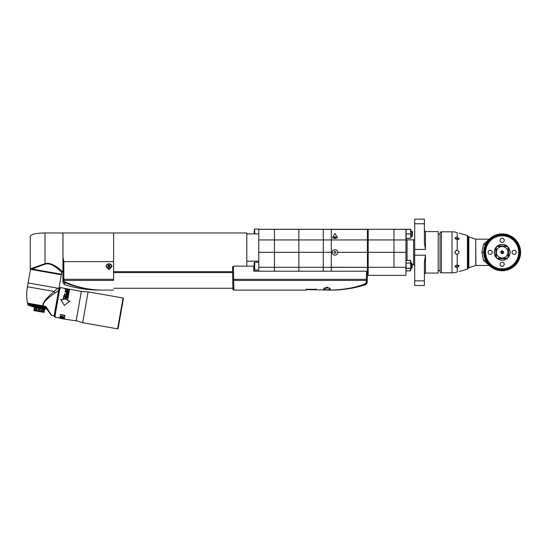 <?xml version="1.0" encoding="UTF-8"?>
<svg xmlns="http://www.w3.org/2000/svg" width="548" height="548" viewBox="0 0 548 548"><rect width="100%" height="100%" fill="white"/><g stroke="black" fill="none" stroke-linecap="round" stroke-linejoin="round"><path stroke-width="0.82" d="M246.792 266.15L246.792 232.962L113.621 232.962L113.621 280.425C113.621 292.906 113.621 292.906 113.621 280.425L63.856 280.425L63.856 261.615L62.931 257.087L62.931 232.962L113.621 232.962L113.621 271.671L232.605 271.671L232.619 272.589L232.605 271.671M113.621 279.322L62.931 279.322L62.931 280.22L62.931 257.087M62.931 280.22L62.931 282.508L62.931 280.22L63.856 280.425L63.856 281.371C74.501 286.522 86.481 289.433 99.798 290.104L92.276 289.693M62.931 282.508L64.472 284.618L64.472 282.405L62.945 280.425M64.472 282.405C75.199 286.94 86.974 289.508 99.798 290.104L113.621 290.104M110.936 264.252L112.011 266.54L109.011 269.726L106.017 266.54L107.093 264.252L109.011 263.752L110.936 264.252M111.984 266.164A2.993 2.158 180 0 1 109.011 268.054A2.993 2.158 0 0 1 106.038 266.164M107.949 264.067A1.61 1.158 0 0 1 109.011 263.78A1.61 1.158 180 0 1 110.073 264.067M108.497 263.944A1.384 0.993 0 0 1 109.011 263.869A1.384 0.993 0 0 1 109.532 263.944M111.587 265.876A2.582 1.856 180 0 0 111.593 265.759A2.582 1.856 180 0 0 109.011 263.903A2.582 1.856 0 0 0 106.435 265.759A2.582 1.856 0 0 0 106.435 265.876M111.593 265.986A2.582 1.856 180 0 1 109.011 267.842A2.582 1.856 0 0 1 106.435 265.986A2.582 1.856 0 0 1 109.011 264.129A2.582 1.856 180 0 1 111.593 265.986L111.593 265.759M107.915 265.801L108.244 265.294M108.244 265.396L109.347 265.205L110.319 265.986L109.347 266.766L107.915 266.17M109.792 266.41L109.812 265.602M108.257 265.944L109.778 265.944M108.223 265.602L108.244 266.41M31.832 269.034L30.962 269.431L30.256 268.445L30.256 236.188C31.133 234.229 36.045 233.153 45.005 232.962L62.972 232.962L62.972 271.671M62.931 271.671L62.671 271.671C62.719 271.856 52.231 261.211 45.005 263.656L45.128 264.218C38.381 266.472 34.195 268.109 32.572 269.137L31.058 268.869M62.671 271.671A0.925 0.925 142.9 0 0 61.766 272.431C61.808 272.623 51.992 261.595 45.128 264.218M58.15 269.075L61.725 272.39M31.928 269.582L32.085 269.075L30.421 268.849L45.005 263.656L45.005 232.962M30.421 268.849L32.284 269.458L31.017 268.863L32.085 269.075M61.766 272.431L61.451 274.226L32.572 269.137M27.4 303.106L42.888 305.832C42.292 303.099 46.039 298.311 54.136 291.468L57.663 288.159L58.951 288.385L61.355 274.774L30.496 269.328L28.092 282.946L57.663 288.159L54.136 291.468L27.421 286.755C26.468 292.2 26.462 297.653 27.4 303.106L28.03 303.708L46.142 306.901L45.505 306.791L45.874 306.435L51.67 315.36A0.74 0.74 143.6 0 1 51.074 314.511M32.983 304.578L33.202 306.079L33.455 304.667L33.894 306.195L34.14 304.784L33.729 304.715L34.188 304.791L34.613 306.325L34.86 304.914M32.12 304.428L31.503 304.318L31.339 305.75L31.921 305.853L32.168 304.441M31.859 305.832L31.585 304.332M30.537 304.154L30.928 304.222L30.4 304.126L30.27 305.551L30.791 305.654L31.044 304.236M29.77 305.462L29.448 305.037L29.914 304.037L29.482 303.962L29.297 305.01L29.839 305.483L30.085 304.072M43.292 306.401L42.655 306.284L43.367 305.99L43.326 307.86L43.436 306.428M58.506 290.454L55.252 292.872C46.306 299.002 42.34 303.373 43.367 305.99L45.874 306.435M51.046 314.47L50.026 312.908M44.696 308.983L44.107 312.339L33.853 310.531L34.421 310.75L33.853 310.531L34.449 307.181L33.853 310.531M44.107 308.88L43.498 312.346L44.107 312.339L40.175 311.764L34.421 310.75L35.031 307.284M42.306 308.565L41.717 311.915L42.285 312.134L42.895 308.668M41.956 308.503L41.367 311.853M39.771 308.12L39.182 311.47M39.367 308.045L38.778 311.401M37.182 307.661L36.593 311.011M36.832 307.599L36.243 310.949L35.641 310.963L36.25 307.497M35.236 307.318L34.64 310.668L35.641 310.963L34.64 310.668M43.908 308.846L43.319 312.196L42.285 312.134L43.319 312.196M40.175 311.764L40.785 308.298M37.744 311.333L38.353 307.866M43.498 312.346L44.107 312.339L44.696 308.99M51.156 315.004L47.087 309.12L34.127 307.12L28.037 305.161L27.962 303.695L28.01 305.154L28.154 303.729L27.969 304.777L28.517 305.25L28.338 303.763L28.277 305.202M46.731 308.086L46.238 308.373M46.08 307.654L45.553 308.257L45.703 307.099M45.751 306.832L44.833 308.127L44.717 306.654L44.087 307.997L43.936 306.51L43.326 307.86M43.176 306.38L42.545 307.723L42.319 306.229L41.744 307.586L41.799 306.133L40.942 307.442L40.963 305.99L40.127 307.298L39.812 305.784L39.312 307.154L39.285 305.695L38.504 307.01L38.449 305.544L37.696 306.866L37.319 305.346L36.901 306.729L36.504 305.202L36.12 306.592L36.004 305.113L35.353 306.455L34.935 304.928L34.627 306.318L35.298 306.442M33.469 304.667L33.031 304.592L33.455 304.667L33.202 306.079M32.544 305.955L32.359 304.469L32.777 304.544L32.544 305.955L33.14 306.058M31.339 305.75L30.955 305.305L31.14 304.256L31.503 304.318L31.14 304.256M30.27 305.551L29.907 305.12L30.4 304.126M29.4 305.4L29.092 303.893L28.77 305.298L28.489 303.791L28.702 305.277M34.188 304.791L33.901 306.195L34.551 306.305M30.592 304.161L30.729 305.633M28.03 303.708L28.256 305.195M27.948 303.695L27.777 304.743M28.01 305.154L27.763 304.736L28.01 305.154M51.19 315.059L45.005 306.702M44.717 306.654L44.23 306.565M43.936 306.51L43.573 306.448M42.792 306.311L42.545 307.723M42.319 306.229L41.799 306.133L42.319 306.229M41.49 306.079L40.963 305.99L41.49 306.079M40.127 305.839L40.655 305.935L40.127 307.298M39.285 305.695L39.812 305.784L39.312 307.154M38.504 307.01L38.449 305.544L38.977 305.64M37.62 305.4L38.141 305.489L37.696 306.866M36.901 306.729L36.805 305.257L37.319 305.346M35.709 305.065L35.223 304.976L35.709 305.065M44.895 308.127L45.546 308.243L45.744 307.154M44.148 307.997L44.82 308.12L45.08 306.716M44.087 307.997L44.34 306.585M41.744 307.586L41.997 306.168M40.942 307.442L41.189 306.031M36.12 306.592L36.367 305.181M35.353 306.455L35.606 305.044M58.951 288.385L28.092 282.946L27.421 286.755M59.533 287.741L54.416 316.785L54.04 316.251L58.999 288.111L59.985 287.816M123.047 298.002L117.601 328.862L118.135 328.485L120.779 313.511L123.416 298.537L123.047 298.002L88.105 291.844L82.659 322.697L75.74 320.546M59.814 318.018L60.424 314.525L59.814 318.018L54.821 317.134L60.033 287.549L81.364 291.31L76.145 320.895L64.287 319.087L64.404 318.436M60.369 318.395L63.753 318.813L59.78 318.292L59.89 317.641M60.424 314.525L64.965 315.326L64.349 318.813M63.726 295.824L63.02 299.797M64.931 289.056L69.438 289.851L67.562 300.599M69.438 289.851L67.548 300.599L69.822 301.051L64.363 305.476L60.746 299.448L63.041 299.804L63.76 295.694M64.965 315.326L64.287 319.087L63.726 318.984M60.403 314.744L64.911 315.538M63.294 318.909L60.801 318.47M62.986 318.58L63.719 318.594L63.89 318.032L60.54 317.443L62.986 318.58L63.534 317.97M64.054 317.128L62.787 317.635L63.582 317.306L63.006 316.36L64.054 317.128L63.191 317.415M61.403 317.107L62.787 317.635M60.698 316.532L63.006 316.36M63.513 318.107L62.438 317.922L62.999 318.498M61.712 317.443L61.218 316.491L62.972 316.58M61.746 317.285L62.815 317.47M63.849 318.258L63.253 318.333M62.534 318.21L61.999 317.929M63.623 317.052L63.253 316.669M61.65 316.141L61.123 316.607M63.904 304.702L60.787 299.407M69.802 300.996L65.054 304.907M64.184 296.769L67.582 297.126L67.507 297.55L67.603 296.995L64.246 296.406L64.184 296.769L67.109 297.29L63.89 298.441L63.801 298.934L67.157 299.523L67.226 299.133L64.369 298.633L67.157 299.523M67.507 297.55L64.369 298.633M67.109 297.29L63.904 298.345L63.801 298.934M64.328 295.927L64.76 296.002L65.061 294.29L66.205 294.488L65.945 295.968L66.37 296.043L66.63 294.564L67.562 294.728L67.26 296.441L67.685 296.516L68.041 294.481L64.691 293.892L64.328 295.927L64.657 294.064L68.014 294.653L67.685 296.516M67.048 293.872L68.116 293.646L68.432 292.296L65.075 291.707L66.527 292.235L66.404 293.344L67.048 293.872M66.534 290.111L65.822 290.392L65.678 291.2L67.349 291.735L65.397 291.118L65.568 290.173L67.603 290.303L68.61 290.851L68.329 291.639L67.349 291.755L68.034 291.618M66.794 293.207L67.87 293.392L67.575 293.79L66.808 293.557L66.952 292.31L68.027 292.502L67.87 293.392M68.171 291.248L68.055 290.68L66.5 290.303M65.678 290.81L66.322 291.324L68.075 291.392M66.171 294.653L65.945 295.968M66.603 294.735L66.37 296.043M67.527 294.893L67.26 296.441M65.034 294.454L64.76 296.002M65.027 291.974L68.39 292.509L68.233 293.413M66.493 292.44L66.377 293.084M67.911 290.639L68.603 291.331M65.246 290.735L66.13 290.324M258.772 271.219L258.772 267.294L274.438 267.294L274.438 229.276L274.438 271.219L274.438 267.294L298.866 267.294L298.866 271.219L298.866 267.294L323.286 267.294L323.286 271.219L323.286 252.32L323.286 267.294L331.3 267.294L331.3 229.276L367.427 229.276L367.427 239.935L331.3 239.935L331.3 229.413L367.427 229.413M258.772 252.32L298.866 252.32L298.866 267.294L298.866 252.32L323.286 252.32L323.286 239.935L323.286 252.32L331.3 252.32L331.3 239.935L323.286 239.935L323.286 229.345L323.286 239.935L298.866 239.935L298.866 252.32L298.866 229.345L298.866 239.935L258.772 239.935M254.162 266.143L254.162 269.506L254.162 262.78L254.717 262.225L254.717 270.054L258.772 270.054L258.772 229.345L331.3 229.345M258.772 229.276L331.3 229.276M254.272 269.828L253.772 269.828L253.793 271.219L366.516 271.219L367.42 271.835L367.29 279.343L367.42 271.835M258.772 233.893L246.792 233.893L246.792 261.191L258.772 261.191M254.162 269.506L254.717 270.054L253.765 269.513M254.717 233.893L254.717 229.043L258.772 229.043L258.772 232.962M254.162 232.962L254.162 231.119M254.717 262.225L258.772 262.225L258.772 266.143M254.162 262.78L254.162 264.3M410.747 260.574L410.747 268.232L405.952 268.232L405.952 275.356L368.167 275.356L368.167 267.294L393.971 267.294L393.971 229.276L368.167 229.276L405.952 229.276L405.952 267.294L393.971 267.294L393.971 239.935L368.167 239.935L368.167 229.345M368.167 267.294L368.167 239.935M368.167 236.284A0.37 0.37 0 0 1 367.797 236.647L367.427 236.647M368.167 268.356A0.37 0.37 0 0 0 367.797 267.986L367.797 236.647M367.427 267.986L367.797 267.986M367.407 272.856L367.427 267.342L331.3 267.342L331.3 271.219L331.3 267.294M367.427 267.342L331.3 267.225L331.3 252.32L332.198 252.32C332.348 250.737 333.28 249.861 334.992 249.689C336.691 249.854 337.623 250.731 337.78 252.32A2.788 2.788 0 0 1 334.992 255.108A2.788 2.788 0 0 1 332.198 252.32M367.427 267.225L367.427 239.935M334.992 238.592L337.602 237.674L334.992 233.496L332.383 237.674L334.992 238.592M334.458 251.395L333.924 252.32L334.458 253.238L335.52 253.238L336.054 252.32L335.52 251.395L334.458 251.395M334.458 236.784L333.924 237.243L334.458 237.702L336.054 237.243L334.458 236.784L334.458 237.702M335.52 236.784L335.52 237.702M253.793 271.219L253.703 266.15L233.421 266.15L233.832 290.111L233.681 280.432L366.352 280.432L366.324 282.254L365.42 283.679C356.269 287.501 344.685 289.645 330.656 290.111C344.802 289.632 356.481 287.652 365.694 284.165L365.708 284.165M233.818 289.118L233.804 288.406M366.153 282.987L366.276 282.631M330.506 289.152L326.971 289.988L323.436 289.104L326.971 287.09L330.506 289.104M306.236 289.44L306.695 289.303L306.236 289.44C306.236 290.33 306.236 290.33 306.236 289.44L306.236 289.433M315.915 289.303L306.695 289.303M316.374 289.44C316.374 290.33 316.374 290.33 316.374 289.44L316.374 289.433M366.324 282.254L367.242 282.049L367.27 280.446L366.352 280.432L366.516 271.219M365.42 283.679L365.701 284.165L367.242 282.049L367.393 273.603M367.27 280.446L367.256 281.35M233.681 280.432L232.756 280.446L232.907 289.207L232.756 280.446C232.934 290.714 232.934 290.714 232.756 280.432L232.523 267.088L233.421 266.15M366.475 273.603L366.372 279.322M365.694 284.165L362.132 285.296M306.25 289.323C306.25 290.187 306.25 290.187 306.25 289.323C306.25 290.187 306.25 290.187 306.25 289.323M316.36 289.323C316.36 290.187 316.36 290.187 316.36 289.323C316.36 290.187 316.36 290.187 316.36 289.323M326.971 288.269L325.587 288.269M405.952 229.345L393.971 229.345L393.971 239.935L405.952 239.935M407.061 260.389L407.061 239.873A1.103 1.103 0 0 1 405.952 238.77M407.061 239.873L413.603 239.873A1.103 1.103 0 0 0 414.706 238.77M412.13 264.759L413.603 264.759L413.603 239.873M414.706 265.862A1.103 1.103 0 0 0 413.603 264.759M414.706 280.85L414.706 219.138L424.385 219.138L424.385 242.634L425.488 249.429L425.488 231.578L438.208 231.578L438.208 273.055L425.488 273.055L425.488 255.204L424.385 261.999L424.385 285.494L414.706 285.494L414.706 280.85L424.385 280.85M414.706 223.783L424.385 223.783M438.208 234.071L440.051 234.071M438.208 270.561L440.051 270.561M440.051 271.212L440.051 233.195L440.051 271.212M410.747 238.311L406.137 238.49L406.137 233.975L410.562 233.975L410.747 238.311L405.952 238.311L405.952 229.461L410.562 229.276L406.137 229.372L405.952 233.886L410.747 233.886L410.747 238.311L410.747 236.647L411.849 236.647L411.849 231.119L410.747 231.119M410.747 229.461L410.747 233.886L410.562 229.276L406.137 229.276M410.562 270.945L410.562 268.397L406.137 268.397L405.952 260.574L410.562 260.41L410.562 262.965L405.952 263.129L410.747 263.129L410.747 270.787L406.137 270.972L405.952 267.294M406.137 270.945L410.747 270.787L410.747 268.445L411.575 268.445L411.575 262.917L410.747 262.917M411.849 231.119L412.404 231.674L412.404 236.099L411.849 236.647M411.575 262.917L412.13 263.472L412.13 267.89L411.575 268.445M484.007 255.464L483.911 254.841M483.836 254.217L483.781 253.587M468.067 236.88L468.855 236.88L468.855 267.753L468.067 267.753M488.98 265.191L483.48 260.334L481.891 252.32L483.487 244.333L488.974 239.449M483.781 251.059L483.829 250.436M484 249.196L484.117 248.58M484.411 247.367L484.59 246.771M508.044 250.011L508.044 254.621L508.044 247.278L508.503 247.867A7.741 7.741 0 0 0 508.386 247.703M508.386 256.93A7.741 7.741 0 0 0 508.503 256.765L508.044 257.355L508.044 247.278A7.741 7.741 0 0 0 507.208 246.442L505.05 246.442M505.05 258.19L507.208 258.19A7.741 7.741 0 0 0 508.044 257.355L508.044 254.621M497.557 258.533A7.741 7.741 0 0 0 497.721 258.656L497.125 258.19A7.741 7.741 0 0 1 496.296 257.355L495.83 256.765A7.741 7.741 0 0 0 495.954 256.93M496.228 247.354A7.741 7.741 0 0 1 496.276 247.292L496.296 257.355A7.741 7.741 0 0 1 496.228 257.279M503.667 258.19L497.125 258.19L507.208 258.19L506.619 258.656A7.741 7.741 0 0 0 506.784 258.533M510.003 252.32A7.836 7.836 0 0 0 502.167 244.483A7.836 7.836 0 0 0 494.337 252.32A7.836 7.836 0 0 0 502.167 260.149A7.836 7.836 0 0 0 510.003 252.32M507.133 246.381A7.741 7.741 0 0 1 507.195 246.429L506.619 245.984A7.741 7.741 0 0 1 506.784 246.1M504.359 246.442L497.125 246.442A7.741 7.741 0 0 0 496.296 247.278L495.83 247.867A7.741 7.741 0 0 1 495.954 247.703M507.208 246.442L497.125 246.442A7.741 7.741 0 0 1 497.2 246.381M497.557 246.1A7.741 7.741 0 0 1 497.721 245.984L497.125 246.442M507.928 252.32A5.761 5.761 0 0 0 502.167 246.559A5.761 5.761 0 0 0 496.406 252.32A5.761 5.761 0 0 0 502.167 258.074A5.761 5.761 0 0 0 507.928 252.32M502.167 250.936A1.384 1.384 0 0 0 500.783 252.32A1.384 1.384 0 0 0 502.167 253.697A1.384 1.384 0 0 0 503.55 252.32A1.384 1.384 0 0 0 502.167 250.936M496.296 247.278L496.296 257.355M502.167 251.58A0.74 0.74 0 0 0 501.434 252.32A0.74 0.74 0 0 0 502.167 253.053A0.74 0.74 0 0 0 502.906 252.32A0.74 0.74 0 0 0 502.167 251.58M483.733 252.32A18.433 18.433 0 0 0 502.167 270.746A18.433 18.433 0 0 0 520.6 252.32A18.433 18.433 0 0 0 502.167 233.886A18.433 18.433 0 0 0 483.733 252.32L481.891 252.32M520.326 252.32A18.152 18.152 0 0 0 502.167 234.16A18.152 18.152 0 0 0 484.014 252.32A18.152 18.152 0 0 0 502.167 270.472A18.152 18.152 0 0 0 520.326 252.32M519.675 252.32A17.509 17.509 0 0 0 502.167 234.804A17.509 17.509 0 0 0 484.658 252.32A17.509 17.509 0 0 0 502.167 269.828A17.509 17.509 0 0 0 519.675 252.32M520.093 252.32A17.926 17.926 0 0 0 502.167 234.393A17.926 17.926 0 0 0 484.24 252.32A17.926 17.926 0 0 0 502.167 270.239A17.926 17.926 0 0 0 520.093 252.32M484.795 252.32A17.372 17.372 0 0 1 502.167 234.948A17.372 17.372 0 0 1 519.538 252.32A17.372 17.372 0 0 1 502.167 269.691A17.372 17.372 0 0 1 484.795 252.32M485.644 252.32A16.522 16.522 0 0 0 502.167 268.835A16.522 16.522 0 0 0 518.689 252.32A16.522 16.522 0 0 0 502.167 235.798A16.522 16.522 0 0 0 485.644 252.32M494.241 252.32A7.925 7.925 0 0 1 502.167 244.394A7.925 7.925 0 0 1 510.092 252.32A7.925 7.925 0 0 1 502.167 260.245A7.925 7.925 0 0 1 494.241 252.32M514.147 250.244A2.076 2.076 0 0 1 516.223 252.32A2.076 2.076 0 0 1 514.147 254.388A2.076 2.076 0 0 1 512.079 252.32A2.076 2.076 0 0 1 514.147 250.244M502.167 262.225A2.076 2.076 0 0 1 504.242 264.3A2.076 2.076 0 0 1 502.167 266.369A2.076 2.076 0 0 1 500.091 264.3A2.076 2.076 0 0 1 502.167 262.225M490.186 250.244A2.076 2.076 0 0 1 492.262 252.32A2.076 2.076 0 0 1 490.186 254.388A2.076 2.076 0 0 1 488.11 252.32A2.076 2.076 0 0 1 490.186 250.244M502.167 238.264A2.076 2.076 0 0 1 504.242 240.339A2.076 2.076 0 0 1 502.167 242.408A2.076 2.076 0 0 1 500.091 240.339A2.076 2.076 0 0 1 502.167 238.264M440.051 233.195A1.384 1.384 0 0 1 441.435 231.811L452.031 231.811L452.031 272.822L441.435 272.822A1.384 1.384 180 0 1 440.051 271.438M457.21 254.382L457.011 254.388C454.34 253.025 454.34 251.642 457.011 250.244L457.21 250.251C459.601 251.669 459.601 253.046 457.21 254.382L457.21 264.759L459.08 265.903L457.011 267.725L454.936 266.657L457.21 264.759M457.21 239.88L454.936 237.983L457.011 236.914L459.08 238.729L457.21 239.88L457.21 250.251A2.076 2.076 0 0 0 457.162 250.251M457.011 232.605L454.936 232.044A18.433 18.433 0 0 0 452.031 231.811M454.936 272.596L457.011 272.027L454.936 272.596A18.433 18.433 0 0 1 452.031 272.822M459.08 271.534L467.403 269.102A0.925 0.925 0 0 0 468.067 268.212L468.067 236.421A0.925 0.925 0 0 0 467.403 235.537L467.403 269.102M458.902 265.328A2.076 1.466 0 0 1 457.011 266.198A2.076 1.466 0 0 1 455.395 265.65M459.08 233.099L467.403 235.537M458.758 251.203A2.076 2.076 0 0 1 458.936 251.559M459.053 251.957A2.076 2.076 0 0 1 459.08 252.354M456.58 254.347A2.076 2.076 0 0 1 456.169 254.21M455.224 253.375A2.076 2.076 0 0 1 455.039 252.971M454.95 252.532A2.076 2.076 0 0 1 454.943 252.128M455.032 251.69A2.076 2.076 0 0 1 455.21 251.279M456.162 250.422A2.076 2.076 0 0 1 456.58 250.292M455.395 238.983A2.076 1.466 180 0 1 457.011 238.435A2.076 1.466 180 0 1 458.902 239.305M456.135 232.359L456.477 232.455M440.051 271.301L440.051 233.332M457.313 271.945L457.21 267.677M113.621 261.615L63.856 261.615M110.121 266.17L110.121 265.801M109.347 266.766L109.347 265.999M108.689 266.766L108.689 265.999M32.284 269.458L60.705 274.473L61.129 274.171M54.136 291.468A1.843 1.021 -131.6 0 0 55.252 292.872M45.614 308.257L46.238 308.366M43.381 307.866L44.073 307.983M42.593 307.723L43.306 307.853M41.799 307.586L42.518 307.709M40.99 307.442L41.717 307.572M40.168 307.298L40.908 307.428M39.353 307.154L40.093 307.284M38.538 307.01L39.278 307.14M37.73 306.866L38.463 306.996M36.928 306.722L37.648 306.853M36.141 306.585L36.853 306.709M35.373 306.448L36.065 306.572M33.209 306.072L33.832 306.181M31.914 305.839L32.483 305.942M30.777 305.64L31.27 305.729M29.811 305.469L30.222 305.544M405.952 252.32L368.167 252.32M367.427 252.32L337.78 252.32M367.427 272.904L367.29 279.343L232.736 279.343L232.523 267.088M315.997 289.002C315.997 289.858 315.997 289.858 315.997 289.002M306.613 289.002C306.613 289.858 306.613 289.858 306.613 289.002M329.67 287.981L324.279 287.981M425.488 255.204L414.706 255.204M425.488 249.429L414.706 249.429M489.234 265.451L475.733 265.479L475.733 239.154L468.855 236.88M475.897 265.451L475.733 239.154M485.768 260.732A2.555 1.233 -19.1 0 0 483.48 260.334M485.747 243.949A2.514 1.212 19.1 0 1 483.487 244.333M497.721 258.656L506.619 258.656M508.503 256.765L508.503 247.867M506.619 245.984L497.721 245.984M495.83 247.867L495.83 256.765M441.435 231.811L441.435 272.822M457.21 232.66L457.21 236.955M64.472 284.618C75.967 288.262 87.742 290.091 99.798 290.104M109.778 265.732L109.778 266.499M108.257 265.732L108.257 266.499M31.106 268.876L32.01 269.034M36.504 305.202L36.004 305.113M34.935 304.928L34.462 304.846M32.777 304.544L32.359 304.469M54.122 315.792L51.67 315.36M54.868 316.86L54.416 316.785M55.348 316.244L54.923 316.545M60.232 288.563L59.931 288.138M117.601 328.862L82.659 322.697M80.864 291.502L88.105 291.844M232.893 288.262L113.621 288.262M113.621 272.589L232.619 272.589M254.717 229.043L254.162 229.598M232.893 288.406L233.044 289.673L233.777 290.111L306.236 290.111L306.613 289.645L330.656 290.111A116.423 116.423 0 0 0 365.694 284.713L367.235 282.645M425.488 231.578L424.385 230.475M425.488 273.055L424.385 274.158M410.562 260.389L406.137 260.389M475.733 265.479L468.855 267.753M489.234 239.181L475.897 239.181M483.898 254.772L484.137 256.128M484.61 257.93L485.233 259.601"/></g></svg>

